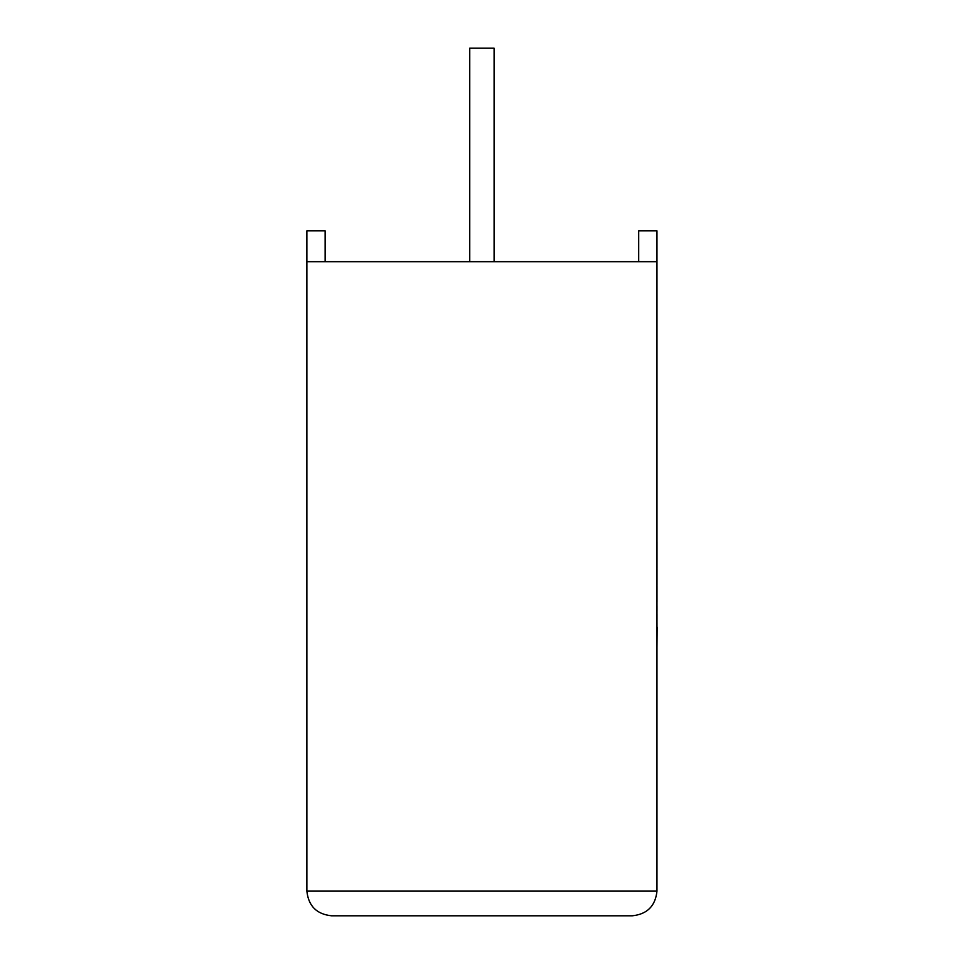 <?xml version="1.0" encoding="UTF-8"?>
<svg xmlns="http://www.w3.org/2000/svg" width="964" height="964" viewBox="0 0 964 964"><rect width="100%" height="100%" fill="white"/><g stroke="black" fill="none" stroke-linecap="round" stroke-linejoin="round"><path stroke-width="0.72" stroke-dasharray="4.82 3.62" d="M494.098 261.678L469.745 261.678L494.098 261.678L469.745 261.678L494.098 261.678L494.098 48.2L469.745 48.2L494.098 48.2L469.745 48.2L469.745 261.678M325.145 261.678L325.145 230.854L306.877 230.854L325.145 230.854L325.145 261.678L306.877 261.678L306.877 230.854L306.877 261.678L325.145 261.678L306.877 261.678L325.145 261.678L325.145 230.854L306.877 230.854L306.877 261.678L656.966 261.678L656.966 230.854L656.966 261.678L638.698 261.678L656.966 261.678L638.698 261.678L656.966 261.678L656.966 891.122L306.877 891.122L306.877 261.678M331.556 915.8L632.288 915.8M638.698 261.678L638.698 230.854L656.966 230.854L638.698 230.854L638.698 261.678L638.698 230.854L656.966 230.854L656.966 261.678M656.966 627.347L656.966 541.816L657.123 627.347M657.123 635.879L657.123 541.816L656.966 635.879M656.966 647.471L656.966 636.324M657.123 636.324L656.966 541.816M657.123 599.186L657.123 541.816L657.123 599.186"/><path stroke-width="1.45" d="M494.098 261.678L494.098 48.2L469.745 48.2L469.745 261.678M656.966 261.678L306.877 261.678L306.877 891.122C308.456 906.003 316.674 914.234 331.556 915.8L632.288 915.8C647.169 914.234 655.399 906.003 656.966 891.122L656.966 230.854L638.698 230.854L638.698 261.678M306.877 261.678L306.877 230.854L325.145 230.854L325.145 261.678M632.288 915.8C647.169 914.234 655.399 906.003 656.966 891.122L306.877 891.122C308.456 906.003 316.674 914.234 331.556 915.8M656.966 627.07L656.966 541.816M657.123 627.07L656.966 647.471"/></g></svg>
